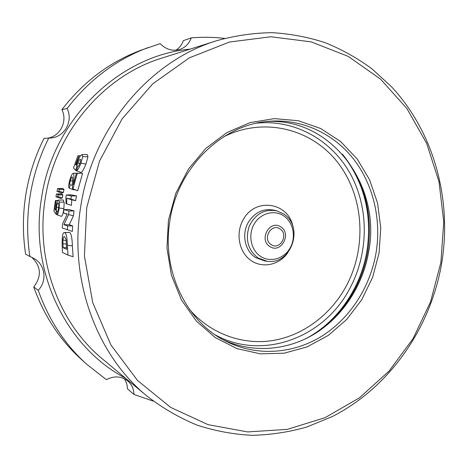 <?xml version="1.0" encoding="UTF-8"?>
<svg xmlns="http://www.w3.org/2000/svg" width="468" height="468" viewBox="0 0 468 468"><rect width="100%" height="100%" fill="white"/><g stroke="black" fill="none" stroke-linecap="round" stroke-linejoin="round"><path stroke-width="0.7" d="M215.192 334.854C262.688 361.08 323.903 337.68 349.362 289.282C368.491 254.37 369.363 209.734 351.111 175.26C332.795 140.903 295.735 119.211 256.756 123.148M342.681 154.51C364.192 181.356 372.715 212.56 368.246 248.122C362.992 286.2 339.44 321.329 306.599 338.305M379.086 252.948L372.651 277.249L361.723 299.748L346.724 319.451L328.255 335.445L307.072 346.917L284.082 353.211L260.331 353.855L236.989 348.619L215.262 337.574L196.367 321.101L181.438 299.947L171.411 275.172L166.965 248.128L168.433 220.346L175.763 193.448L188.505 168.995L205.873 148.362L226.804 132.655L250.052 122.616L274.301 118.626L298.251 120.703L320.709 128.53L340.628 141.529L357.148 158.933L369.621 179.811L377.577 203.153L380.759 227.893L379.086 252.948M169.919 220.533C161.273 270.703 186.445 322.148 226.231 341.4C256.628 356.622 292.757 354.001 321.422 336.404C350.041 318.609 370.34 286.972 376.114 252.451C381.467 219.223 373.259 184.322 353.369 158.822C333.362 133.503 302.035 118.767 269.451 121.265C222.639 124.055 177.787 167.064 169.919 220.533M440.879 262.513L443.758 221.926L439.002 181.689L426.658 143.395L406.99 108.664L380.537 79.121L348.163 56.359L311.08 41.839L270.89 36.779L229.56 42.009L189.37 57.827L152.749 83.836L122.107 118.872L99.561 161.015L86.703 207.698L84.415 255.943L92.74 302.656L110.922 344.963L137.522 380.461L170.621 407.376L208.061 424.657L247.636 431.923L287.258 429.378L325.061 417.684L359.459 397.818L389.154 370.989L413.109 338.54L430.542 301.889L440.879 262.513M80.707 206.68C92.512 127.998 150.012 60.793 216.696 40.704C235.182 35.586 253.691 32.912 272.224 32.678C290.569 33.795 308.295 37.153 325.4 42.758C341.997 49.544 357.482 58.207 371.844 68.749L391.488 86.732C434.105 132.549 452.041 199.467 441.804 262.583C430.806 327.857 389.862 387.352 332.052 416.69L306.528 427.108C288.779 432.134 270.644 434.877 252.106 435.322C233.514 434.398 215.181 431.005 197.11 425.137C179.384 417.848 162.659 408.149 146.934 396.033C96.654 355.095 68.539 279.683 80.707 206.68M223.476 339.943C253.404 353.732 288.387 350.427 316.058 332.976C343.676 315.327 363.191 284.573 368.796 251.07C381.356 185.784 331.607 117.316 266.351 121.563M29.911 256.727C26.851 236.621 26.916 216.38 30.098 196.016C33.363 175.658 39.581 156.341 48.736 138.06L43.969 138.475C35.024 156.3 28.963 175.131 25.775 194.981C22.675 214.835 22.622 234.573 25.617 254.188L34.228 258.634C45.314 264.771 47.332 281.122 38.224 290.295L33.749 286.937C41.798 276.36 41.19 266.538 31.929 257.476M56.511 193.963L60.945 193.851L61.905 194.039L62.835 194.986L62.279 197.9L61.068 198.485L55.973 196.835L56.511 193.963L57.277 194.115L58.055 194.922L57.757 196.49L56.739 196.999L55.973 196.835M82.134 154.569L87.3 154.569L87.966 156.78L85.919 164.034C83.86 169.404 82.134 172.206 80.748 172.446L76.454 170.767L77.653 166.83C78.296 166.702 79.063 165.467 79.946 163.133C80.753 160.781 80.906 159.524 80.391 159.348L80.268 159.325C79.636 159.307 78.829 160.542 77.846 163.039L75.629 170.457L73.529 167.813L77.928 155.762L79.069 155.768L75.629 164.537L76.266 165.379L77.197 162.197C79.115 157.435 80.759 154.89 82.134 154.569L82.737 156.599L80.906 163.192C79.174 167.801 77.688 170.329 76.454 170.767M76.465 173.189L82.59 173.242L77.7 190.728L72.528 188.703L72.335 183.099C72.663 180.116 72.639 178.033 72.253 176.869L72.207 176.857C71.61 177.091 70.984 178.361 70.323 180.66C69.621 183.327 69.556 184.778 70.13 185.012L69.264 188.218C68.398 187.492 68.527 184.924 69.65 180.508C70.896 176.12 72.107 173.692 73.295 173.236C73.985 174.026 74.073 176.319 73.546 180.098L73.26 184.702L76.465 173.189L77.343 173.265L72.838 189.078M73.997 189.487L73.891 189.903L69.264 188.218M57.634 188.54L62.092 188.44L63.075 188.604L63.981 189.581L63.338 192.518L62.098 193.108L57.008 191.476L57.634 188.54L58.418 188.668L59.179 189.511L58.833 191.102L57.78 191.617L57.008 191.476M58.459 200.064L63.209 199.982L64.186 202.837L63.847 208.728C63.186 213.695 62.326 216.228 61.267 216.315L56.979 214.783L57.236 211.735C57.78 211.589 58.231 210.29 58.588 207.821C58.933 204.814 58.792 203.2 58.167 202.989L58.143 202.977C57.494 202.855 56.944 204.282 56.493 207.26L56.078 214.215L53.96 211.167L55.399 200.538L55.99 200.678L54.826 208.927L55.862 210.366L56.066 206.318C56.727 202.351 57.523 200.269 58.459 200.064L59.395 202.059L59.138 207.991C58.588 212.168 57.868 214.432 56.979 214.783M66.286 194.963L70.908 194.84L76.565 195.905L75.635 200.667L71.739 199.848L71.464 205.388L66.046 203.633L65.906 196.917L66.286 194.963L71.458 195.957L70.861 199.046L66.83 198.21L66.649 203.773L66.046 203.633M342.371 154.159C364.127 182.052 372.335 214.204 366.994 250.614C361.05 287.633 338.036 321.522 306.177 338.516M63.882 209.611L68.451 209.448L74.032 210.898L73.441 215.818L69.246 224.751L72.61 225.863L72.359 231.455L62.262 227.974L62.472 224.102L67.222 214.028L63.472 212.969L63.882 209.611L68.989 210.969L68.556 214.59L63.9 224.693L67.608 225.95L67.421 229.823M64.309 232.514L69.404 232.426C71.136 233.117 72.13 237.627 72.4 245.957L73.096 256.745L67.954 255.078L62.472 252.463L62.074 243.313L62.478 235.574C62.981 233.438 63.59 232.421 64.309 232.514L64.654 232.584C66.251 233.193 67.164 237.405 67.392 245.22L67.954 255.078M175.886 50.199C179.414 47.952 181.9 44.77 183.345 40.646L191.242 37.885C202.486 36.919 213.601 37.089 224.587 38.405M47.765 138.148C60.378 136.2 67.772 121.2 61.899 109.647C83.579 81.578 110.027 61.735 141.242 50.123L160.185 43.641C165.982 49.532 172.552 51.451 179.887 49.403C185.375 47.461 189.16 43.618 191.242 37.885M61.899 109.647L67.099 108.5C89.3 79.73 116.351 59.407 148.251 47.543M153.369 401.146L133.947 394.442C133.801 388.908 131.736 384.404 127.746 380.923C121.323 376.079 114.192 375.652 106.359 379.647L86.153 363.823L80.642 358.786C59.547 339.423 43.916 315.479 33.749 286.937M86.153 363.823C64.596 344.044 48.619 319.533 38.224 290.295M133.947 394.442L127.448 388.797C127.378 385.006 126.301 381.619 124.201 378.641M67.099 108.5C73.494 121.025 64.549 137.212 50.684 137.984L48.736 138.06M72.4 245.957L67.392 245.22M73.441 215.818L68.556 214.59M69.246 224.751L63.9 224.693M72.61 225.863L67.608 225.95M74.032 210.898L68.989 210.969M67.135 214.209L63.472 212.969M76.565 195.905L71.458 195.957M75.635 200.667L70.861 199.046M82.59 173.242L77.343 173.265M77.7 190.728L72.955 189.101M72.224 185.012L70.13 185.012M77.793 166.754L77.015 166.69M77.934 171.346L75.629 170.457M80.543 155.762L77.928 155.762M80.537 155.768L79.069 155.768M76.459 164.56L75.629 164.537M57.681 211.314L56.452 211.226M56.997 214.56L56.078 214.215M57.839 200.468L55.399 200.538M57.704 200.655L55.99 200.678M55.85 208.944L54.826 208.927M62.835 194.986L58.055 194.922M62.279 197.9L57.757 196.49M61.068 198.485L56.739 196.999M61.905 194.039L57.277 194.115M63.981 189.581L59.179 189.511M63.338 192.518L58.833 191.102M62.098 193.108L57.78 191.617M63.075 188.604L58.418 188.668M69.404 232.426L64.654 232.584M71.739 199.848L66.83 198.21M71.464 205.388L66.649 203.773M72.464 181.011L70.323 180.66M76.459 173.207L73.295 173.236M74.453 180.145L73.546 180.098M85.919 164.034L80.906 163.192M79.858 163.379L77.846 163.039M87.966 156.78L82.737 156.599M63.847 208.728L59.138 207.991M58.617 207.587L56.493 207.26M63.209 199.982L58.57 200.07M64.128 202.158L59.395 202.059M62.911 239.92L63.104 247.695L66.643 249.298L66.134 239.622L64.578 236.749C63.823 236.164 63.268 237.217 62.911 239.92L66.286 240.646M66.491 244.173L62.917 243.647M66.585 247.613L63.104 247.695M269.808 246.484C258.348 239.616 270.112 219.082 280.899 227.015C292.155 233.912 280.665 254.206 269.808 246.484M280.057 228.987C271.405 222.645 261.992 239.089 271.165 244.6C279.864 250.807 289.101 234.515 280.057 228.987M283.836 215.947C274.365 209.389 260.372 213.104 254.142 224.096C247.777 234.989 250.936 250.275 260.723 256.476C270.428 262.835 284.146 258.74 290.148 247.946C296.291 237.247 293.401 222.347 283.836 215.947M283.608 213.958C304.452 226.81 291.33 265.175 267.158 261.279L258.131 258.02C248.011 250.123 245.051 239.499 249.245 226.155C255.452 213.747 264.718 208.664 277.05 210.91L283.544 213.917M276.407 210.746L274.734 210.307C263.876 208.014 255.113 211.957 248.438 222.148C241.295 233.988 244.846 251.059 255.698 257.681L264.789 260.963L266.503 261.191M287.89 252.626C279.337 265.081 262.302 268.755 250.643 260.255C238.885 251.924 235.404 233.058 243.307 219.574C255.294 196.946 288.727 202.445 292.968 226.758M189.563 309.506C210.986 334.158 242.927 345.349 273.002 340.488C303.106 335.439 330.139 315.122 345.63 287.223C367.017 248.414 364.326 197.274 338.2 163.11C312.209 128.946 264.057 116.316 223.447 136.925M216.696 40.704L161.84 58.108C103.995 75.623 55.148 132.292 45.256 198.426C35.071 259.793 59.138 323.604 102.732 359.184L146.934 396.033M125.547 378.202C66.754 347.747 28.963 271.92 41.553 197.8C53.054 118.585 119.983 55.212 190.154 49.122"/></g></svg>
